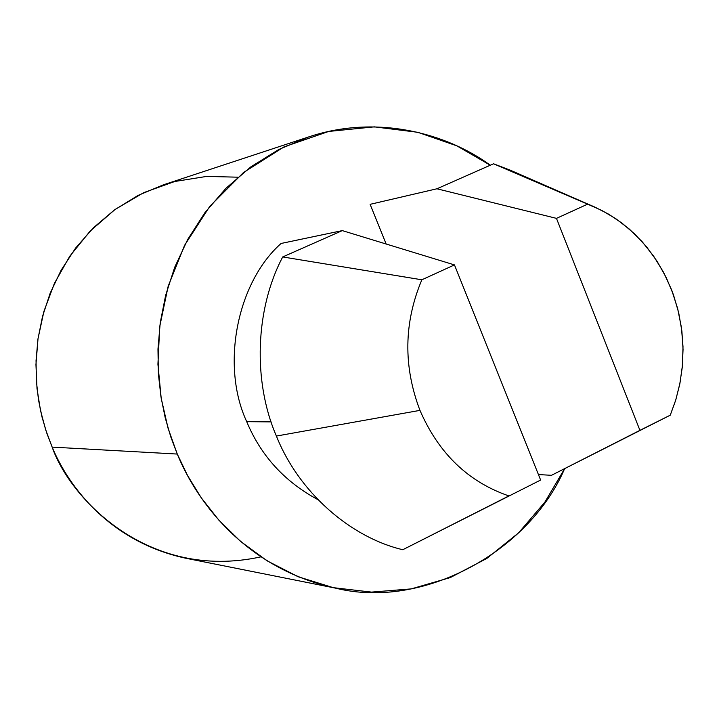 <?xml version="1.0" encoding="UTF-8"?>
<svg xmlns="http://www.w3.org/2000/svg" width="719" height="719" viewBox="0 0 719 719"><rect width="100%" height="100%" fill="white"/><g stroke="black" fill="none" stroke-linecap="round" stroke-linejoin="round"><path stroke-width="1.08" d="M271.108 421.891L246.716 421.667C260.853 455.675 284.571 481.658 317.861 499.624C284.571 481.658 260.853 455.675 246.716 421.667L271.108 421.891M508.89 495.921C468.303 481.955 438.662 453.437 419.959 410.369L276.402 436.056C298.43 491.652 349.811 537.174 402.784 549.729L540.625 480.04L454.462 264.907L421.846 279.79C403.817 322.723 403.188 366.25 419.959 410.369C438.662 453.437 468.303 481.955 508.89 495.921L402.784 549.729C349.811 537.174 298.43 491.652 276.402 436.056L419.959 410.369C403.188 366.25 403.817 322.723 421.846 279.79L282.711 256.944C255.254 308.73 252.63 381.349 276.402 436.056C252.63 381.349 255.254 308.73 282.711 256.944L342.298 230.61L454.462 264.907L540.625 480.04L402.784 549.729L508.89 495.921M670.261 415.178L675.815 399.8L679.976 383.092L682.457 365.279L683.005 346.648L681.432 327.585L677.658 308.541L671.672 289.982L663.601 272.384L653.643 256.162L642.121 241.665L629.377 229.136L615.806 218.702L601.767 210.406L587.612 204.16L556.47 218.369L639.928 430.348L670.261 415.178L551.491 475.304L639.928 430.348L556.47 218.369L436.936 188.782L493.531 163.779L594.999 207.171L608.607 214.163L621.962 223.106L634.733 234.026L646.588 246.851L657.184 261.428L666.216 277.507L673.442 294.754L678.7 312.774L681.891 331.153L683.05 349.461L682.268 367.319L679.725 384.386L675.635 400.402L670.261 415.178L551.491 475.304L538.432 474.567L551.491 475.304L670.261 415.178M594.999 207.171L510.31 170.205L493.531 163.779L522.542 176.2M281.093 243.462L342.298 230.61L281.093 243.462C236.937 282.504 220.616 365.665 246.716 421.667C220.616 365.665 236.937 282.504 281.093 243.462M436.936 188.782L370.123 204.331L386.157 244.02L370.123 204.331L436.936 188.782L556.47 218.369L587.612 204.16L493.531 163.779L436.936 188.782M308.703 136.916L163.393 184.819L137.994 195.451L114.438 209.939L93.461 227.725L75.594 248.082L61.151 270.173L50.186 293.154L42.556 316.288L37.972 338.928L36.049 360.605L36.363 380.998L38.502 399.89L42.07 417.209L46.717 432.937L52.154 447.11L177.269 454.057L170.771 436.855L165.217 417.775L160.948 396.753L158.378 373.808L157.973 349.057L160.229 322.75L165.658 295.284L174.708 267.261L187.713 239.445L204.843 212.761L226.009 188.234L250.85 166.862L278.702 149.534L308.703 136.916C376.379 114.24 446.391 133.069 490.277 165.217L456.925 145.885L417.865 132.305L374.365 126.859L328.727 131.442L284.014 146.883L243.471 172.542L209.804 206.335L184.603 245.296L168.165 286.261L159.726 326.561L157.928 364.272L161.2 398.299L168.057 428.227L177.269 454.057L52.154 447.11C68.548 486.502 109.737 541.802 185.799 558.241L335.782 588.196C245.979 568.783 196.799 501.862 177.269 454.057L187.596 475.583L201.23 497.764L218.729 519.999L240.568 541.398L267.046 560.784L298.115 576.737L333.301 587.675L371.543 592.105L411.232 588.897L450.346 577.564L486.781 558.465L518.705 532.752L544.831 502.177L564.595 468.743C529.364 551.212 423.347 609.946 335.782 588.196M260.943 556.848C148.06 581.635 69.743 497.97 52.154 447.11L45.701 429.872L40.471 410.378L37.011 388.584L35.95 364.569L38.017 338.622L43.94 311.3L54.365 283.466L69.725 256.279L90.091 231.141L115.049 209.49L143.701 192.647L174.744 181.494L206.641 176.416L237.89 177.189M421.846 279.79L454.462 264.907L342.298 230.61L282.711 256.944L421.846 279.79"/></g></svg>
